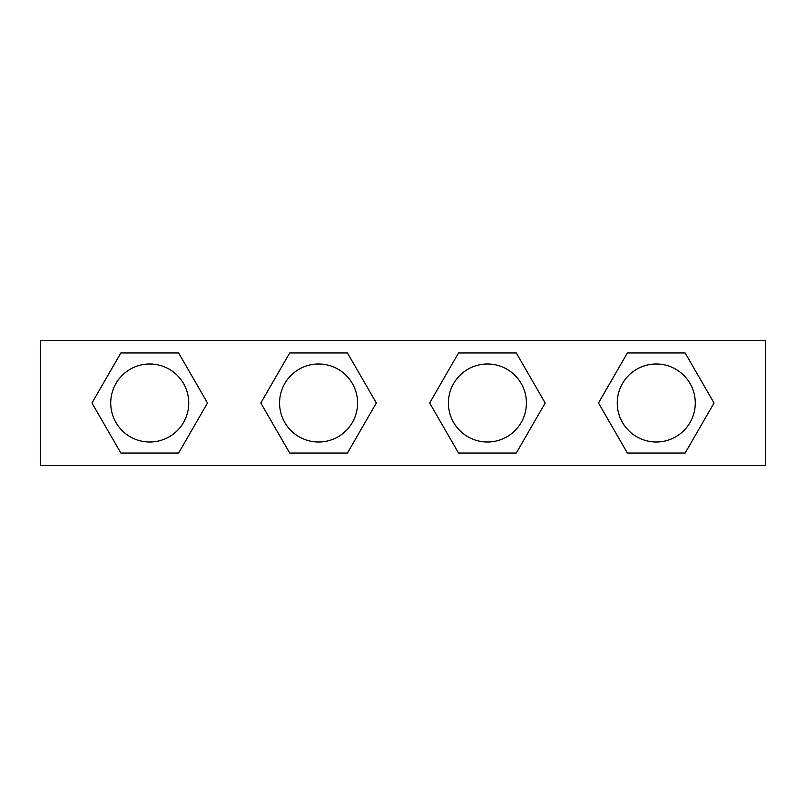 <?xml version="1.0" encoding="UTF-8"?>
<svg xmlns="http://www.w3.org/2000/svg" width="806" height="806" viewBox="0 0 806 806"><rect width="100%" height="100%" fill="white"/><g stroke="black" fill="none" stroke-linecap="round" stroke-linejoin="round"><path stroke-width="1.21" d="M40.3 340.464L765.7 340.464L765.7 465.536L40.3 465.536L40.3 340.464M110.724 403A39.01 39.01 0 0 0 149.735 442.01A39.01 39.01 0 0 0 188.745 403A39.01 39.01 0 0 0 149.735 363.99A39.01 39.01 0 0 0 110.724 403M120.85 453.032L91.965 403L120.85 352.968L178.62 352.968L207.505 403L178.62 453.032L120.85 453.032M279.571 403A39.01 39.01 0 0 0 318.582 442.01A39.01 39.01 0 0 0 357.582 403A39.01 39.01 0 0 0 318.582 363.99A39.01 39.01 0 0 0 279.571 403M289.697 453.032L260.812 403L289.697 352.968L347.467 352.968L376.342 403L347.467 453.032L289.697 453.032M448.418 403A39.01 39.01 0 0 0 487.418 442.01A39.01 39.01 0 0 0 526.429 403A39.01 39.01 0 0 0 487.418 363.99A39.01 39.01 0 0 0 448.418 403M458.533 453.032L429.658 403L458.533 352.968L516.303 352.968L545.188 403L516.303 453.032L458.533 453.032M617.255 403A39.01 39.01 0 0 0 656.265 442.01A39.01 39.01 0 0 0 695.276 403A39.01 39.01 0 0 0 656.265 363.99A39.01 39.01 0 0 0 617.255 403M627.38 453.032L598.495 403L627.38 352.968L685.15 352.968L714.035 403L685.15 453.032L627.38 453.032"/></g></svg>
